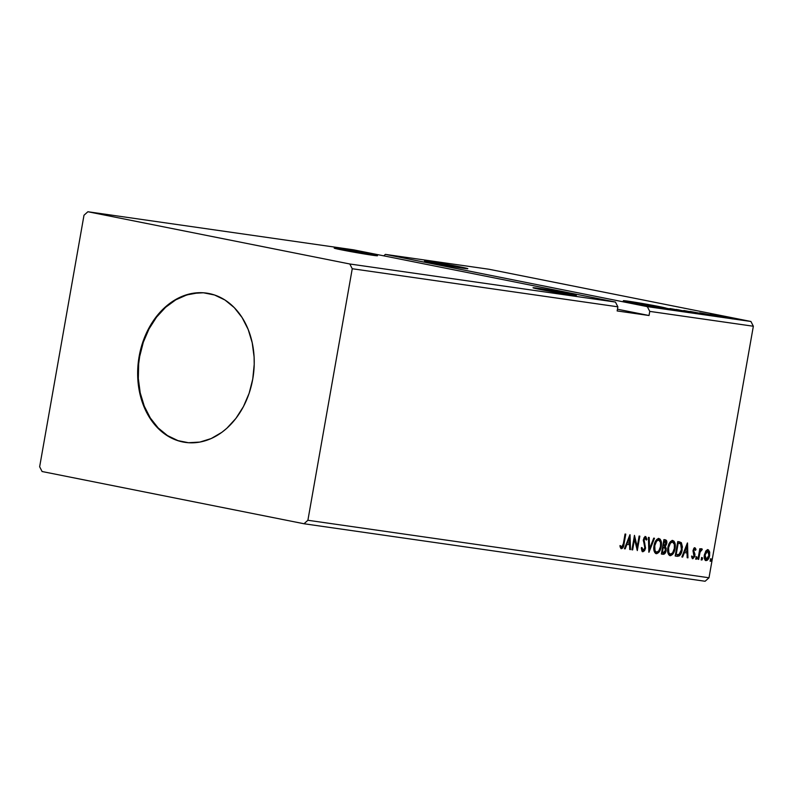 <?xml version="1.0" encoding="UTF-8"?>
<svg xmlns="http://www.w3.org/2000/svg" width="793" height="793" viewBox="0 0 793 793"><rect width="100%" height="100%" fill="white"/><g stroke="black" fill="none" stroke-linecap="round" stroke-linejoin="round"><path stroke-width="1.19" d="M538.1 288.275A21.986 0.585 -170 0 1 562.138 292.339A21.986 0.585 -170 0 1 576.323 295.402A21.986 0.585 -170 0 1 571.238 294.887L575.47 295.075L561.216 292.161L533.094 287.829L571.238 294.887A21.986 0.585 -170 0 1 547.2 290.823A21.986 0.585 -170 0 1 533.015 287.76A21.986 0.585 -170 0 1 538.1 288.275L537.971 289.019L538.1 288.275M339.285 248.615A21.986 0.585 -170 0 1 363.323 252.68A21.986 0.585 -170 0 1 377.508 255.742A21.986 0.585 -170 0 1 372.423 255.227L376.655 255.425L362.401 252.511L334.279 248.169L372.423 255.227A21.986 0.585 -170 0 1 348.385 251.173A21.986 0.585 -170 0 1 334.2 248.11A21.986 0.585 -170 0 1 339.285 248.615L339.156 249.359L339.285 248.615M429.598 261.571A21.986 0.585 -170 0 1 453.636 265.625A21.986 0.585 -170 0 1 467.83 268.688A21.986 0.585 -170 0 1 462.735 268.173L466.968 268.371L452.714 265.457L424.592 261.125L462.735 268.173A21.986 0.585 -170 0 1 438.698 264.119A21.986 0.585 -170 0 1 424.513 261.056A21.986 0.585 -170 0 1 429.598 261.571L429.469 262.314L429.598 261.571M667.399 308.655L665.902 308.368A21.986 0.585 -170 0 1 661.55 307.833L666.179 308.388A21.986 0.585 10 0 0 666.635 308.338A21.986 0.585 -170 0 1 666.645 308.348A21.986 0.585 -170 0 1 666.179 308.388L669.748 309.131M666.635 308.358L628.423 301.221A21.986 0.585 -170 0 1 651.677 305.136A21.986 0.585 -170 0 1 666.586 308.289L674.883 309.875L666.635 308.358M628.284 301.964L628.423 301.221L623.328 300.706L628.205 301.945L654.919 306.812A21.986 0.585 10 0 0 659.033 307.456L660.817 307.724A21.986 0.585 10 0 0 661.55 307.833A21.986 0.585 -170 0 1 660.817 307.724L659.033 307.456A21.986 0.585 -170 0 1 654.919 306.812L653.819 306.633A21.986 0.585 -170 0 1 648.069 305.662L643.757 304.909A21.986 0.585 -170 0 1 623.328 300.706A21.986 0.585 -170 0 1 628.423 301.221L628.284 301.964M206.914 293.162A75.394 57.889 -81.8 0 0 139.677 356.493L139.142 356.424A75.394 57.889 98.2 0 1 206.646 293.123A75.394 57.889 98.2 0 1 252.749 379.084L249.111 393.348L243.421 406.621L235.908 418.407L226.857 428.25L221.871 432.314L211.186 438.549L199.915 442.068L188.496 442.722L177.354 440.502L166.936 435.486L162.119 431.987L153.505 423.165L146.527 412.221L141.441 399.563L138.458 385.685L137.685 371.114L139.142 356.424L142.79 342.16L148.479 328.877L155.983 317.091L165.033 307.258L170.029 303.184L180.715 296.949L191.985 293.44L203.404 292.776L214.536 294.996L224.964 300.012L234.272 307.634L242.103 317.567L248.159 329.422L252.214 342.754L254.107 357.048L254.216 364.384L252.749 379.084A75.394 57.889 98.2 0 1 185.245 442.385A75.394 57.889 98.2 0 1 139.142 356.424L139.677 356.493A75.394 57.889 -81.8 0 0 185.522 442.415M349.812 263.99L87.884 211.741L353.519 249.815L615.447 302.064L349.812 263.99L615.447 302.064L617.876 306.822L352.251 268.738L349.812 263.99L87.884 211.741L83.999 215.23L39.65 466.76L42.079 471.518L304.016 523.757L705.116 581.259L304.016 523.757L307.892 520.267L352.251 268.738L617.876 306.822L617.152 310.945L649.031 315.515L649.754 311.391L753.35 326.24L709.001 577.77L307.892 520.267L709.001 577.77L705.116 581.259L709.001 577.77L753.35 326.24L649.754 311.391L647.326 306.633L385.388 254.384L488.984 269.243L750.921 321.482L647.326 306.633L750.921 321.482L753.35 326.24L750.921 321.482L488.984 269.243L385.388 254.384L383.762 255.852L385.388 254.384L647.326 306.633L649.754 311.391L649.031 315.515L617.46 309.211L649.031 315.515L617.152 310.945L617.876 306.822L615.447 302.064L353.519 249.815L87.884 211.741L83.999 215.23L39.65 466.76L42.079 471.518L304.016 523.757L307.892 520.267L352.251 268.738L349.812 263.99M687.283 311.659L676.241 309.448L687.283 311.659M703.272 313.949L690.069 311.431L704.65 314.107M732.127 318.092L723.008 316.357L732.92 318.171L732.782 318.994M723.88 316.903L715.801 315.287L723.88 316.903M710.706 314.553L719.39 316.238L711.46 314.781M647.722 305.999L637.384 303.878L648.287 306.058M699.723 312.819L713.859 315.465L699.723 312.819M696.403 312.977L683.893 310.549L697.434 313.076M682.575 310.995L670.065 308.566L683.606 311.094M701.359 558.718L702.023 559.927L702.41 557.747L701.468 558.302L701.746 560.007L702.548 558.887L702.172 557.598L701.359 558.718M695.877 557.935L696.541 559.144L696.918 556.964L695.917 557.727L696.264 559.224L697.067 558.103L696.68 556.815L695.877 557.935M687.392 542.967L681.871 556.964L682.644 557.082L684.418 552.592L687.035 552.969L687.174 557.727L687.947 557.836L687.511 542.977L681.871 556.964L682.644 557.082L684.418 552.592L687.035 552.969L687.174 557.727L687.947 557.836L687.392 542.967M667.875 547.626L667.676 551.482L668.687 554.713L670.561 555.675L672.623 554.376L674.387 551.135L675.22 547.269L675.061 543.473L673.981 541.133L672.325 540.479L670.591 541.45L667.875 547.626C667.121 551.73 667.875 554.406 670.135 555.665C672.722 555.07 674.357 552.711 675.041 548.587C675.814 544.424 675.061 541.728 672.751 540.489C670.174 541.123 668.549 543.502 667.875 547.626M629.939 534.73L624.418 548.736L625.201 548.845L626.966 544.355L629.583 544.732L629.721 549.49L630.494 549.599L630.058 534.74L624.418 548.736L625.201 548.845L626.966 544.355L629.583 544.732L629.721 549.49L630.494 549.599L629.939 534.73M642.895 551.759L644.59 550.649L645.542 548.132L644.025 540.271L645.135 538.08L646.265 540.102L646.979 539.29L645.77 536.633L644.154 537.545L643.282 540.301L644.848 546.565L644.6 548.865L643.103 550.273L642.072 547.656L641.359 548.31L641.933 550.986L642.895 551.759L645.542 548.132L644.085 539.765L645.343 538.07L646.265 540.102L646.979 539.29L645.611 536.593L643.361 539.726L644.828 548.013L643.103 550.273L642.072 547.656L641.359 548.31L642.816 551.74M654.047 545.643L653.848 549.499L654.859 552.731L656.733 553.692L658.795 552.404L660.559 549.153L661.392 545.287L661.233 541.49L660.153 539.151L658.497 538.497L656.763 539.468L654.047 545.643C653.293 549.747 654.047 552.424 656.307 553.683C658.894 553.088 660.529 550.729 661.213 546.605C661.996 542.442 661.233 539.746 658.924 538.506C656.346 539.141 654.721 541.52 654.047 545.643M710.3 559.997L710.449 561.137L711.202 560.938L711.232 558.926L710.34 559.789L710.687 561.285L711.49 560.165L711.103 558.887L710.3 559.997M661.372 554.029L664.217 554.109L665.981 551.254L666.179 548.241L665.327 546.615L666.863 542.273L666.437 540.449L665.228 539.785L663.91 539.597L661.372 554.029L663.226 554.297C664.742 554.158 665.714 552.899 666.14 550.511L665.327 546.615L666.744 543.671C667.131 541.391 666.626 540.102 665.228 539.785L663.91 539.597L661.372 554.029L663.226 554.297L661.372 553.99M648.852 552.235L654.493 538.249L653.719 538.14L649.526 548.756L649.199 537.485L648.416 537.376L648.971 552.255L654.493 538.249L653.719 538.14L649.526 548.756L649.199 537.485L648.416 537.376L648.852 552.225M623.367 543.631L622.237 547.011L621.375 547.031L620.562 545.713L619.997 546.774L621.464 548.687L623.308 547.051L625.776 534.125L625.053 534.026L623.367 543.631L621.712 547.21L620.562 545.713L619.997 546.774L621.464 548.687C623.011 548.141 623.873 546.536 624.051 543.879L625.776 534.125L625.053 534.026L623.367 543.631M632.645 549.906L634.539 539.171L637.294 550.58L639.832 536.147L639.118 536.038L637.225 546.803L634.469 535.374L631.932 549.807L632.645 549.906L631.932 549.777L632.645 549.906L634.539 539.171L637.294 550.58L639.832 536.147L639.118 536.038L637.225 546.803L634.469 535.374L631.932 549.807L632.645 549.906M677.351 556.319L679.442 555.834L680.81 554.029L682.446 546.982L681.395 542.749L677.737 541.579L675.2 556.012L677.351 556.319L675.2 555.972L677.351 556.319C679.928 556.151 681.524 553.98 682.158 549.797L681.266 542.62L677.737 541.579L675.2 556.012L677.351 556.319M694.896 547.834L693.697 548.607L692.993 550.828L694.004 556.438L692.993 557.42L692.21 556.171L691.625 557.092L692.844 558.728L694.777 556.428L694.946 554.238L693.736 550.709L694.549 549.143L695.431 550.372L696.016 549.529L695.292 548.032L693.052 550.401L694.162 555.853L692.993 557.42L692.21 556.171L691.625 557.092L692.844 558.728L694.886 555.903L693.776 550.451L694.718 549.133L695.431 550.372L696.016 549.529L694.896 547.834M697.959 559.273L698.673 559.372L700.05 552.225L700.992 550.332L701.755 550.332L701.884 548.845L700.259 550.382L700.536 548.825L699.822 548.726L697.959 559.273L698.673 559.372L700.05 552.225L702.291 549.262L701.815 548.825L700.259 550.382L700.536 548.825L699.822 548.726L697.959 559.273M705.72 551.175L704.243 555.764L704.967 559.957L706.038 560.621L707.277 560.284L709.13 557.41L709.745 552.622L708.516 549.906L706.216 550.53L704.372 554.813C703.827 557.806 704.382 559.739 706.038 560.621C707.911 560.245 709.101 558.559 709.616 555.566L709.576 551.72L707.961 549.708L705.72 551.175M710.478 558.758L711.49 560.165L710.052 561.157M710.33 561.087L710.716 558.906M664.593 539.656C665.991 539.974 666.497 541.262 666.11 543.542L666.744 543.671L666.11 543.542L664.693 546.486L665.327 546.615L664.693 546.486L665.515 550.392L666.14 550.511L665.515 550.392C665.079 552.771 664.108 554.029 662.601 554.168L664.475 553.117L665.515 550.392L665.545 548.122L664.693 546.486L666.229 542.144L665.04 539.765M663.017 547.21L664.762 547.666L665.426 550.411L663.166 552.771L662.343 552.652L661.709 552.523L662.661 547.16L663.592 547.319M664.475 541.163L663.741 541.054L664.475 541.163M662.918 545.683L663.741 541.054L665.614 541.48L666.021 543.592L663.919 545.862L662.918 545.683L663.553 545.802L664.365 541.183L663.741 541.054L662.918 545.683M665.109 541.282L665.743 544.593L664.94 545.723L663.553 545.802L664.365 541.183L665.238 541.312L664.574 541.173M663.652 547.339L665.426 548.786L665.119 551.472L664.247 552.642L662.343 552.652L663.295 547.289L662.661 547.16L661.709 552.523L662.343 552.652L663.295 547.289L664.762 547.666M658.299 538.378C660.599 539.617 661.362 542.323 660.579 546.476L661.213 546.605L660.579 546.476C659.895 550.6 658.269 552.969 655.682 553.554L658.527 551.809L660.45 547.12L660.599 541.361L658.705 538.477M655.752 552.037L654.116 549.668L654.235 545.098L655.95 541.074L658.17 539.874M656.545 552.196L655.008 550.669L654.76 545.743L654.136 545.614L654.76 545.743L656.574 541.203L658.696 539.983L660.519 542.412L660.5 546.496L658.814 550.867L656.545 552.196C654.74 551.175 654.156 549.024 654.76 545.743C655.305 542.422 656.614 540.509 658.696 539.983C660.51 541.034 661.114 543.205 660.5 546.496C659.954 549.836 658.636 551.73 656.545 552.196L656.416 552.176M658.696 539.983L658.071 539.864C655.989 540.38 654.671 542.303 654.136 545.614C653.521 548.895 654.116 551.046 655.91 552.077M648.565 537.396L648.892 548.637L649.526 548.756L648.892 548.637L648.565 537.396M653.848 538.15L648.813 550.927L653.848 538.15M641.438 547.527L643.103 550.273L641.993 549.807L641.478 547.943M644.987 536.465L646.979 539.29L646.136 539.409L645.284 536.564M642.489 551.641L643.956 550.52L644.917 548.013L644.907 545.376L643.391 540.648L644.61 537.941L645.343 538.07L643.45 539.636L644.085 539.765L643.45 539.636L643.559 541.569L644.818 543.255L644.184 543.126L644.917 548.013L645.542 548.132L644.917 548.013L642.261 551.631M621.097 548.568L622.842 546.417L625.132 534.036L623.427 543.75L624.051 543.879L623.427 543.75C623.248 546.407 622.386 548.013 620.83 548.558M619.928 545.584L621.712 547.21L620.265 546.228M629.473 535.929L629.87 549.48L630.494 549.599L629.721 549.46L629.473 535.929M628.948 544.603L626.341 544.226L626.966 544.355L626.341 544.226L624.567 548.716L625.201 548.845L624.428 548.697L626.341 544.226L628.948 544.603M628.76 538.09L626.906 542.789L627.531 542.918L626.906 542.789L628.76 538.09L629.384 538.219L629.533 543.205L627.531 542.918L629.384 538.219L628.76 538.09M634.271 536.504L636.591 546.684L637.225 546.803L636.591 546.684L634.271 536.504M639.198 536.058L636.858 549.351L639.198 536.058M633.904 539.052L634.539 539.171L633.904 539.052L632.011 549.787L633.904 539.052M672.127 540.36C674.427 541.599 675.19 544.305 674.407 548.459L675.041 548.587L674.407 548.459C673.723 552.582 672.087 554.951 669.5 555.536L672.345 553.792L674.278 549.103L674.427 543.344L672.533 540.459M669.579 554.02L667.944 551.65L668.063 547.081L669.768 543.056L671.988 541.857M670.372 554.178L668.836 552.652L668.588 547.725L667.964 547.596L668.588 547.725L670.402 543.185L672.523 541.966L674.347 544.394L674.328 548.478L672.633 552.85L670.372 554.178C668.568 553.157 667.974 551.006 668.588 547.725C669.133 544.404 670.442 542.491 672.523 541.966C674.337 543.017 674.942 545.188 674.328 548.478C673.782 551.819 672.464 553.712 670.372 554.178L670.244 554.158M672.523 541.966L671.889 541.847C669.807 542.362 668.499 544.285 667.964 547.596C667.349 550.877 667.944 553.028 669.738 554.059M678.521 541.659L681.266 542.62L680.642 542.491L681.524 549.668L682.158 549.797L681.524 549.668C680.9 553.851 679.294 556.022 676.726 556.19L679.561 554.922L681.524 549.668L681.425 543.869L680.523 542.382L679.076 541.758M680.404 542.293L679.631 541.906M678.798 543.245L680.652 543.929L681.445 549.688L678.917 554.654L676.171 554.634L675.537 554.505L676.171 554.634L678.193 543.165L677.559 543.036L675.537 554.505L677.559 543.036L678.55 543.195M678.659 543.225L680.424 543.76L681.326 544.989L681.266 550.56L679.343 554.376L676.171 554.634L678.193 543.165L679.105 543.304L678.481 543.175M686.916 544.167L687.313 557.717L687.947 557.836L687.174 557.687L686.916 544.167M686.401 552.84L683.784 552.463L684.418 552.592L683.784 552.463L682.02 556.954L682.644 557.082L681.881 556.934L683.784 552.463L686.401 552.84M686.203 546.327L684.359 551.026L684.983 551.155L684.359 551.026L686.203 546.327L686.837 546.456L686.986 551.442L684.983 551.155L686.837 546.456L686.203 546.327M694.262 547.705L696.016 549.529L695.213 549.658L694.48 547.775M692.388 558.609L694.262 555.774L693.102 550.828L694.004 549.004L694.718 549.133L694.083 549.004L693.141 551.313L694.946 554.238L694.311 554.109L694.262 555.774L694.886 555.903L694.262 555.774L692.21 558.609M691.575 556.052L692.993 557.42L691.694 556.468M696.056 556.686L697.067 558.103L695.63 559.095M695.907 559.015L696.294 556.835M699.902 548.736L699.634 550.253L700.259 550.382L699.634 550.253L699.902 548.736M701.181 548.697L702.291 549.262L701.2 550.045L701.458 548.845M700.834 549.975L701.468 550.104L700.358 550.203L699.416 552.106L700.05 552.225L699.416 552.106L698.673 555.705L699.297 555.834L698.673 555.705L698.048 559.253L698.673 559.372L697.969 559.243L700.15 550.451M701.537 557.479L702.548 558.887L701.111 559.878M701.389 559.799L701.775 557.628M707.326 549.579L709.576 551.72L708.952 551.591L708.982 555.437L709.616 555.566L708.982 555.437C708.476 558.441 707.277 560.116 705.403 560.492M705.562 560.502L706.841 559.997M706.642 560.155L708.298 557.806L709.12 554.446L708.843 551.204L707.614 549.648M705.631 559.204L704.422 557.558L704.6 554.099L706.166 551.185L707.733 550.996L708.892 555.477L706.266 559.323L705.631 559.204L706.266 559.323L705.086 554.931L704.452 554.803L705.631 559.204M705.086 554.931L707.733 550.996L707.098 550.877L704.452 554.803L705.086 554.931L706.434 551.68L708.159 551.175L709.001 554.763L707.614 558.629L706.494 559.333L705.483 558.797L705.086 554.931M629.533 543.205L627.531 542.918L629.384 538.219L629.533 543.205M686.986 551.442L684.983 551.155L686.837 546.456L686.986 551.442M646.711 306.623L646.582 305.771M702.439 313.354L707.138 314.306L702.439 313.354M718.101 316.001L717.982 316.843M718.934 316.199L718.111 315.951M719.221 315.921L718.498 315.723M723.771 316.427L723.176 316.417M724.762 316.625L731.671 317.953L724.296 316.566L724.088 317.398M700.695 313.513L691.902 311.798L700.695 313.513M684.726 310.648L683.735 310.559M685.895 310.886L696.085 312.829L685.202 310.797L684.954 311.629M689.137 311.917L688.205 311.609M678.084 309.776L681.98 310.598L678.084 309.776M682.763 310.707L687.481 311.51C688.77 311.768 688.839 311.818 687.68 311.649L682.753 310.747L687.481 311.51C688.77 311.768 688.839 311.818 687.68 311.649L682.763 310.707M670.908 308.675L669.907 308.576M672.067 308.903L682.258 310.846L671.384 308.814L671.126 309.647M667.974 308.834L669.153 309.072M731.543 318.776L731.126 317.894M703.074 314.662L703.094 313.84M695.937 313.651L696.085 312.829L695.243 312.749M682.109 311.669L682.258 310.846L681.415 310.767M198.23 292.825L186.831 294.917L175.798 299.823L165.568 307.327L156.518 317.17L149.005 328.956L143.315 342.229L139.677 356.493L138.666 363.828L138.319 378.529L140.212 392.822L144.267 406.155L150.323 418.01L158.164 427.942L167.462 435.565L177.89 440.581L183.391 442.048M207.181 293.192L206.646 293.123M663.979 547.388L663.345 547.269M711.539 314.732L711.4 315.564M710.28 314.504L710.131 315.336M720.331 316.308L720.183 317.131M717.288 315.515L717.14 316.338M718.289 315.703L718.141 316.526M734.754 318.37L734.605 319.192M722.988 316.348L722.839 317.17M725.813 317.091L725.664 317.914M682.783 310.628L682.644 311.461M688.542 311.748L688.393 312.571M668.38 308.874L668.241 309.706M185.78 442.454L185.245 442.385"/></g></svg>
